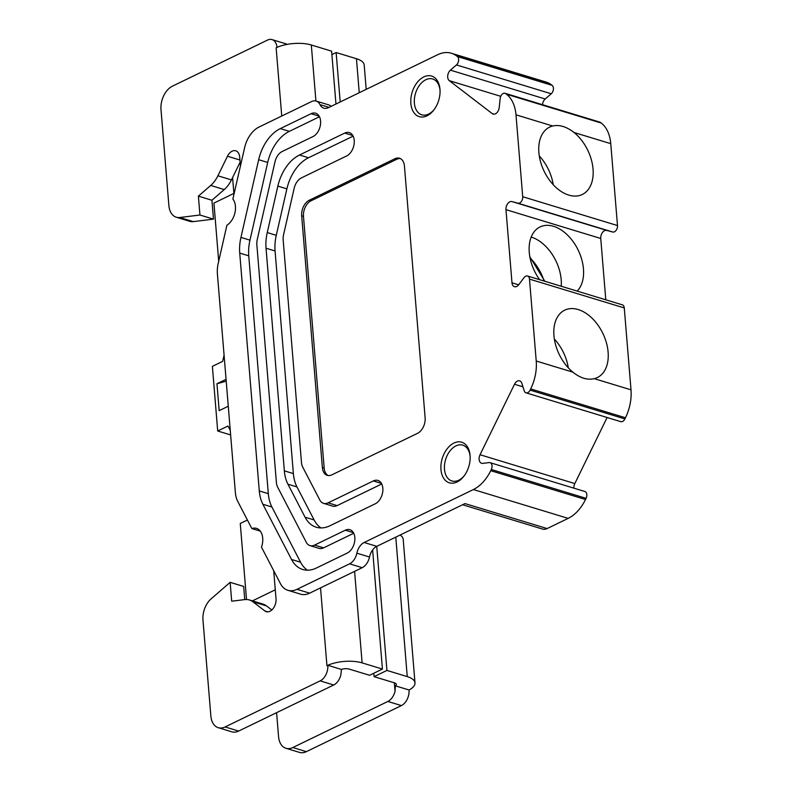 <?xml version="1.0" encoding="UTF-8"?>
<svg xmlns="http://www.w3.org/2000/svg" width="792" height="792" viewBox="0 0 792 792"><rect width="100%" height="100%" fill="white"/><g stroke="black" fill="none" stroke-linecap="round" stroke-linejoin="round"><path stroke-width="1.19" d="M218.701 261.212L213.929 203.099L234.204 193.268M246.52 599.504L240.263 523.482L247.411 520.017M275.279 589.802L252.41 600.89M285.952 748.282L299.495 752.4A18.721 12.246 -73.1 0 0 306.356 751.658L401.405 705.583A12.474 8.168 -73.1 0 0 409.028 689.99A24.958 9.771 175.3 0 0 414.988 682.862A24.958 9.771 175.3 0 0 407.246 676.606L386.932 670.428L374.091 676.655L394.406 682.833A6.237 2.445 -4.7 0 1 396.337 684.397A6.237 2.445 -4.7 0 1 395.396 685.842L395.04 691.268A12.474 8.168 106.9 0 1 387.862 701.464L292.812 747.539A18.721 12.246 106.9 0 1 285.952 748.282A18.721 12.246 106.9 0 1 278.556 736.6L276.586 712.671M354.588 571.378L362.112 662.884A24.958 9.771 175.3 0 0 327.809 665.28L327.809 665.28A12.474 8.168 106.9 0 1 320.166 680.872L225.116 726.947A18.721 12.246 106.9 0 1 218.255 727.69L231.799 731.808A18.721 12.246 -73.1 0 0 238.649 731.066L333.709 684.991A12.474 8.168 -73.1 0 0 340.887 674.794L341.421 669.428A6.237 2.445 -4.7 0 1 349.272 669.111L369.577 675.289L382.427 669.062L372.626 549.945M244.758 599.593L243.679 586.446L230.145 582.328L231.69 601.207L244.758 599.593A24.958 16.335 106.9 0 1 249.411 599.97A24.958 16.335 106.9 0 1 252.925 601.791L264.855 610.949A9.979 6.534 -73.1 0 0 266.26 611.681A9.979 6.534 -73.1 0 0 273.19 608.474A9.979 6.534 -73.1 0 0 276.022 598.811L273.705 570.695M271.795 609.998L266.468 605.91A24.958 16.335 -73.1 0 0 262.944 604.088L249.411 599.97M240.431 165.964L239.699 157.024A9.979 6.534 -73.1 0 0 235.749 150.797A9.979 6.534 -73.1 0 0 227.472 156.222L217.899 175.794A24.958 16.335 106.9 0 1 210.712 185.447L198.396 196.139L199.94 215.018L179.774 217.503A18.721 12.246 106.9 0 1 176.289 217.226L189.823 221.344A18.721 12.246 -73.1 0 0 193.307 221.621L213.484 219.136L211.929 200.257L224.255 189.565A24.958 16.335 -73.1 0 0 231.442 179.913L240.125 162.162M287.041 44.401A12.474 8.168 -73.1 0 0 285.595 43.718L272.062 39.6A12.474 8.168 106.9 0 1 276.992 47.391A24.958 9.771 -4.7 0 1 311.315 44.995L331.62 51.173L335.966 104.019M276.131 47.797L277.012 47.391A24.958 9.771 -4.7 0 0 276.131 47.797L281.744 116.018M176.289 217.226A18.721 12.246 106.9 0 1 168.884 205.544L160.994 109.563A18.721 12.246 106.9 0 1 172.428 86.17L267.488 40.095A12.474 8.168 106.9 0 1 272.062 39.6M218.255 727.69A18.721 12.246 106.9 0 1 210.86 716.008L202.97 620.027A18.721 12.246 106.9 0 1 211.127 598.841L230.145 582.328M341.421 669.428L327.809 665.28L326.938 665.696L320.532 587.882L362.211 567.686A12.474 8.168 -73.1 0 0 369.498 557.014A12.474 8.168 106.9 0 1 376.784 546.341L464.983 503.583L547.123 528.571L568.171 518.374A37.432 24.493 -73.1 0 0 585.516 499.514L586.09 498.326A4.99 3.267 -73.1 0 0 584.852 491.495L490.07 462.667A4.99 3.267 -73.1 0 0 489.139 462.587L482.754 463.37A6.237 4.079 106.9 0 1 481.595 463.28A6.237 4.079 106.9 0 1 480.041 454.737L514.493 384.259A6.237 4.079 106.9 0 1 519.671 380.863A6.237 4.079 106.9 0 1 521.869 383.348L524.215 390.842A4.99 3.267 -73.1 0 0 525.977 392.822A4.99 3.267 -73.1 0 0 530.115 390.11L530.689 388.931A37.432 24.493 -73.1 0 0 536.224 361.013L529.492 279.111A4.99 3.267 -73.1 0 0 527.522 276.002A4.99 3.267 -73.1 0 0 524.027 277.636L518.809 284.635A6.237 4.079 106.9 0 1 514.453 286.684A6.237 4.079 106.9 0 1 511.978 282.793L505.969 209.652A6.237 4.079 106.9 0 1 511.988 201.584L517.909 203.178A4.99 3.267 -73.1 0 0 522.72 196.723L515.988 114.83A37.432 24.493 -73.1 0 0 506.464 94.208L505.742 93.654A4.99 3.267 -73.1 0 0 505.039 93.288A4.99 3.267 -73.1 0 0 500.178 98.485L499.198 107.583A6.237 4.079 106.9 0 1 493.129 114.078A6.237 4.079 106.9 0 1 492.248 113.622L449.292 80.665A6.237 4.079 106.9 0 1 450.42 70.161L456.449 64.934A4.99 3.267 -73.1 0 0 457.36 56.529L456.637 55.975A37.432 24.493 -73.1 0 0 451.361 53.242A37.432 24.493 -73.1 0 0 437.639 54.727L328.393 107.682A12.474 8.168 106.9 0 1 323.829 108.177A12.474 8.168 106.9 0 1 319.988 104.623A12.474 8.168 -73.1 0 0 316.147 101.069A12.474 8.168 -73.1 0 0 311.573 101.564L259.024 127.037A24.958 16.335 -73.1 0 0 244.589 147.777L232.878 199.089A15.592 10.207 106.9 0 1 226.908 225.225L218.206 263.409A24.958 16.335 -73.1 0 0 217.394 273.854L235.373 492.555A24.958 16.335 -73.1 0 0 237.768 501.455L251.856 528.581A15.592 10.207 106.9 0 1 256.549 528.383A15.592 10.207 106.9 0 1 261.489 547.153L280.418 583.625A24.958 16.335 -73.1 0 0 287.882 590.297A24.958 16.335 -73.1 0 0 297.03 589.307L349.579 563.835A12.474 8.168 -73.1 0 0 356.865 553.172A12.474 8.168 106.9 0 1 364.142 542.5L473.388 489.545A37.432 24.493 -73.1 0 0 490.733 470.686L491.307 469.498A4.99 3.267 -73.1 0 0 490.07 462.667M287.882 590.297L300.524 594.149A24.958 16.335 -73.1 0 0 309.662 593.159L320.532 587.882M331.907 54.589L336.135 52.539L356.45 58.717A24.958 9.771 -4.7 0 1 364.191 64.974L366.201 89.367M400.079 535.046A24.958 9.771 -4.7 0 1 403.187 539.263L414.988 682.862M409.009 689.981L395.396 685.842M376.735 546.361L386.932 670.428M362.112 662.884L382.427 669.062M374.091 676.655L373.814 673.23M336.135 52.539L340.204 101.96M233.897 193.416L232.591 177.556M230.264 430.363L227.977 426.017L217.701 430.997L212.385 366.35L222.661 361.37L224.087 355.222M230.64 434.937L217.701 430.997M228.274 406.237L219.176 410.652L216.959 383.764L226.066 379.348M216.959 383.764L226.215 381.14M199.94 215.018L213.484 219.136M198.396 196.139L211.929 200.257M331.145 106.356A12.474 8.168 -73.1 0 0 328.779 104.91L316.147 101.069M309.296 200.237L394.931 158.727A12.474 8.168 106.9 0 1 399.495 158.232A12.474 8.168 106.9 0 1 404.435 166.013L425.126 417.75A12.474 8.168 106.9 0 1 417.503 433.343L331.868 474.853A12.474 8.168 106.9 0 1 327.294 475.349A12.474 8.168 106.9 0 1 322.364 467.567L301.673 215.83A12.474 8.168 106.9 0 1 309.296 200.237L311.098 200.782A12.474 8.168 -73.1 0 0 303.475 216.374L324.175 468.112A12.474 8.168 -73.1 0 0 328.225 475.547M453.925 443.055A21.216 13.88 -73.1 0 0 441.817 474.17A21.216 13.88 -73.1 0 0 463.924 476.17A21.216 13.88 -73.1 0 0 470.111 455.836A21.216 13.88 -73.1 0 0 453.925 443.055M274.982 161.865L257.261 239.55A12.474 8.168 -73.1 0 0 256.856 244.778L276.408 482.615A12.474 8.168 -73.1 0 0 277.606 487.06L306.257 542.273A12.474 8.168 -73.1 0 0 309.989 545.609A12.474 8.168 -73.1 0 0 314.563 545.114L345.322 530.204A12.474 8.168 106.9 0 1 349.896 529.709A12.474 8.168 106.9 0 1 354.767 540.728A12.474 8.168 106.9 0 1 347.203 553.083L316.444 568.003A37.432 24.493 106.9 0 1 302.732 569.488A37.432 24.493 106.9 0 1 291.535 559.469L262.885 504.257A37.432 24.493 106.9 0 1 259.281 490.911L239.728 253.084A37.432 24.493 106.9 0 1 240.946 237.402L258.667 159.717A37.432 24.493 106.9 0 1 280.318 128.611L311.078 113.701A12.474 8.168 106.9 0 1 315.652 113.206A12.474 8.168 106.9 0 1 320.522 124.225A12.474 8.168 106.9 0 1 312.959 136.58L282.2 151.49A12.474 8.168 -73.1 0 0 274.982 161.865M294.178 188.258L283.576 234.709A12.474 8.168 -73.1 0 0 283.17 239.936L301.475 462.548A12.474 8.168 -73.1 0 0 302.673 466.993L319.81 500.009A12.474 8.168 -73.1 0 0 323.542 503.346A12.474 8.168 -73.1 0 0 328.106 502.851L373.329 480.932A12.474 8.168 106.9 0 1 377.903 480.437A12.474 8.168 106.9 0 1 382.774 491.456A12.474 8.168 106.9 0 1 375.21 503.821L329.987 525.739A37.432 24.493 106.9 0 1 316.275 527.224A37.432 24.493 106.9 0 1 305.078 517.206L287.942 484.189A37.432 24.493 106.9 0 1 284.348 470.854L266.043 248.243A37.432 24.493 106.9 0 1 267.26 232.561L277.853 186.11A37.432 24.493 106.9 0 1 299.515 155.004L344.728 133.086A12.474 8.168 106.9 0 1 349.302 132.591A12.474 8.168 106.9 0 1 354.173 143.6A12.474 8.168 106.9 0 1 346.619 155.965L301.396 177.893A12.474 8.168 -73.1 0 0 294.178 188.258M423.819 76.903A21.216 13.88 -73.1 0 0 411.711 108.019A21.216 13.88 -73.1 0 0 433.818 110.019A21.216 13.88 -73.1 0 0 440.005 89.684A21.216 13.88 -73.1 0 0 423.819 76.903M400.376 158.588A12.474 8.168 -73.1 0 0 396.733 159.271L311.098 200.782M434.234 109.464A18.721 12.246 106.9 0 1 421.78 114.81A18.721 12.246 106.9 0 1 414.473 98.287A18.721 12.246 106.9 0 1 425.809 79.735A18.721 12.246 106.9 0 1 432.67 78.992A18.721 12.246 106.9 0 1 440.045 90.377M464.34 475.616A18.721 12.246 106.9 0 1 451.876 480.962A18.721 12.246 106.9 0 1 444.579 464.439A18.721 12.246 106.9 0 1 455.915 445.896A18.721 12.246 106.9 0 1 462.775 445.153A18.721 12.246 106.9 0 1 470.141 456.529M319.483 116.741L289.347 131.353A37.432 24.493 -73.1 0 0 267.696 162.459L249.965 240.154A37.432 24.493 -73.1 0 0 248.757 255.826L268.31 493.663A37.432 24.493 -73.1 0 0 271.903 506.999L300.564 562.211A37.432 24.493 -73.1 0 0 307.445 570.191M353.727 533.254L323.591 547.856A12.474 8.168 106.9 0 1 319.018 548.351L309.989 545.609M353.143 136.125L308.533 157.747A37.432 24.493 -73.1 0 0 286.882 188.852L276.279 235.313A37.432 24.493 -73.1 0 0 275.072 250.985L293.377 473.596A37.432 24.493 -73.1 0 0 296.97 486.941L314.107 519.948A37.432 24.493 -73.1 0 0 320.998 527.927M381.734 483.981L337.135 505.603A12.474 8.168 106.9 0 1 332.561 506.098L323.542 503.346M572.943 372.181A37.432 24.215 -115.9 0 1 554.192 337.956A37.432 24.215 -115.9 0 1 564.686 310.187A37.432 24.215 -115.9 0 1 602.811 333.313A37.432 24.215 -115.9 0 1 597.346 377.556A37.432 24.215 -115.9 0 1 594.277 378.665C587.387 380.249 580.269 378.091 572.943 372.181L536.224 361.013M525.977 392.822L620.76 421.651A4.99 3.267 -73.1 0 0 624.898 418.938L625.472 417.76A37.432 24.493 -73.1 0 0 631.006 389.842L624.274 307.94A4.99 3.267 -73.1 0 0 622.294 304.831L527.522 276.002M568.3 367.825A37.432 24.215 64.1 0 0 554.341 339.025M552.707 125.997C559.419 124.502 566.537 126.671 574.042 132.492A37.432 24.215 -115.9 0 1 592.792 166.706A37.432 24.215 -115.9 0 1 582.298 194.476A37.432 24.215 -115.9 0 1 544.183 171.359A37.432 24.215 -115.9 0 1 549.638 127.106A37.432 24.215 -115.9 0 1 552.707 125.997L515.988 114.83M605.791 299.802L600.752 238.481A6.237 4.079 106.9 0 1 606.761 230.413L612.681 232.006A4.99 3.267 -73.1 0 0 617.493 225.552L610.761 143.659A37.432 24.493 -73.1 0 0 601.247 123.037L600.524 122.483A4.99 3.267 -73.1 0 0 599.821 122.116L505.039 93.288M553.252 184.744A37.432 24.215 64.1 0 0 539.293 155.945M462.587 504.752L542.55 529.066A12.474 8.168 -73.1 0 0 547.123 528.571M561.211 286.249A37.432 24.215 64.1 0 0 531.284 237.105A37.432 24.215 64.1 0 0 531.194 237.075M539.639 279.685A37.432 24.215 -115.9 0 1 540.035 226.948A37.432 24.215 -115.9 0 1 553.549 226.304A37.432 24.215 -115.9 0 1 580.437 255.46A37.432 24.215 -115.9 0 1 577.16 291.1M542.49 104.683A6.237 4.079 106.9 0 1 545.203 98.99L551.232 93.763A4.99 3.267 -73.1 0 0 552.133 85.358L551.42 84.803A37.432 24.493 -73.1 0 0 546.143 82.071L451.361 53.242M573.903 488.159A6.237 4.079 106.9 0 1 574.824 483.565L607.117 417.503M251.856 528.581L260.35 531.165M359.241 92.733L356.45 58.717M315.919 101.01L311.315 44.995M395.782 537.134L407.246 676.606M395.04 691.268L394.347 682.823M387.862 701.464L401.405 705.583M292.812 747.539L306.356 751.658M530.076 257.954A38.551 24.928 -115.9 0 1 544.104 281.041M264.855 610.949L267.844 611.86M252.925 601.791L266.468 605.91M225.116 726.947L238.649 731.066M320.166 680.872L333.709 684.991M179.774 217.503L193.307 221.621M210.712 185.447L224.255 189.565M217.899 175.794L231.442 179.913M227.472 156.222L239.946 160.014M394.931 158.727L396.733 159.271M301.673 215.83L303.475 216.374M322.364 467.567L324.175 468.112M311.078 113.701L319.176 116.157M280.318 128.611L289.347 131.353M258.667 159.717L267.696 162.459M240.946 237.402L249.965 240.154M239.728 253.084L248.757 255.826M259.281 490.911L268.31 493.663M262.885 504.257L271.903 506.999M291.535 559.469L300.564 562.211M345.322 530.204L353.42 532.669M314.563 545.114L323.591 547.856M344.728 133.086L352.826 135.541M299.515 155.004L308.533 157.747M277.853 186.11L286.882 188.852M267.26 232.561L276.279 235.313M266.043 248.243L275.072 250.985M284.348 470.854L293.377 473.596M287.942 484.189L296.97 486.941M305.078 517.206L314.107 519.948M373.329 480.932L381.427 483.397M328.106 502.851L337.135 505.603M594.277 378.665L631.006 389.842M529.492 279.111L624.274 307.94M574.042 132.492L610.761 143.659M506.464 94.208L601.247 123.037M511.978 282.793L518.661 284.823M505.969 209.652L600.752 238.481M511.988 201.584L606.761 230.413M517.909 203.178L612.681 232.006M522.72 196.723L617.493 225.552M505.742 93.654L600.524 122.483M492.248 113.622L494.109 114.187M449.292 80.665L500.752 96.317M450.42 70.161L545.203 98.99M456.449 64.934L551.232 93.763M457.36 56.529L552.133 85.358M456.637 55.975L551.42 84.803M319.988 104.623L329.036 107.375M297.03 589.307L309.662 593.159M349.579 563.835L362.211 567.686M356.865 553.172L369.498 557.014M364.142 542.5L376.784 546.341M473.388 489.545L568.171 518.374M490.733 470.686L585.516 499.514M491.307 469.498L586.09 498.326M480.041 454.737L574.824 483.565M514.493 384.259L522.967 386.833M530.115 390.11L624.898 418.938M530.689 388.931L625.472 417.76M529.848 256.747L544.817 281.259"/></g></svg>
